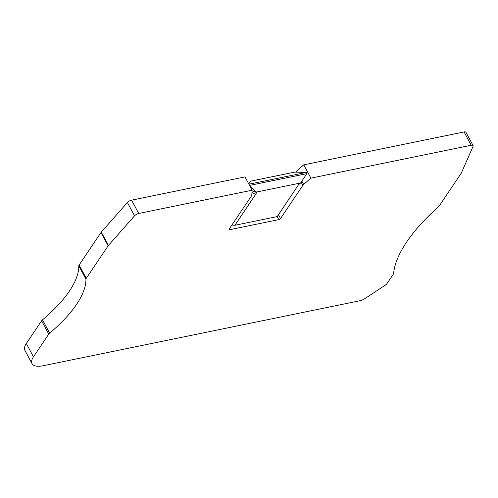 <?xml version="1.0" encoding="UTF-8"?>
<svg xmlns="http://www.w3.org/2000/svg" width="498" height="498" viewBox="0 0 498 498"><rect width="100%" height="100%" fill="white"/><g stroke="black" fill="none" stroke-linecap="round" stroke-linejoin="round"><path stroke-width="0.75" d="M359.631 300.804L43.307 365.713A22.441 8.914 -28.2 0 1 32.04 363.671A22.441 8.914 -28.2 0 1 33.472 356.829L48.748 334.114A3.741 1.488 -28.2 0 1 49.644 333.156A112.212 44.565 151.8 0 0 76.561 304.371A112.212 44.565 151.8 0 0 85.942 279.191A3.741 1.488 -28.2 0 1 86.254 278.351L108.134 245.813A3.741 1.488 -28.2 0 1 108.427 245.439L134.535 215.839A3.741 1.488 -28.2 0 1 138.718 213.48L252.125 190.205L251.789 195.129A3.741 1.488 -28.2 0 1 251.478 195.901L229.161 229.08A1.494 0.591 151.8 0 0 229.068 229.541A1.494 0.591 151.8 0 0 229.821 229.678L278.743 219.637A1.494 0.591 151.8 0 0 280.53 218.541L302.846 185.362A3.741 1.488 -28.2 0 1 303.643 184.49L310.883 178.147L471.22 145.248A3.741 1.488 -28.2 0 1 473.1 145.59A3.741 1.488 -28.2 0 1 473.063 146.375L461.335 173.024A3.741 1.488 -28.2 0 1 461.136 173.379L439.211 205.979A3.741 1.488 -28.2 0 1 438.452 206.819A157.1 62.393 151.8 0 0 393.594 273.52A3.741 1.488 -28.2 0 1 393.283 274.267L386.99 283.623A3.741 1.488 -28.2 0 1 385.352 285.13L365.308 298.352A7.482 2.969 -28.2 0 1 359.631 300.804M473.1 145.59L465.96 132.275A3.741 1.488 151.8 0 0 464.086 131.939L303.743 164.838L310.883 178.147M248.757 183.918L250.619 181.16L294.748 172.103L306.226 172.445L306.874 173.653L249.56 185.418M303.743 164.838L296.503 171.175A3.741 1.488 151.8 0 0 295.712 172.047L295.656 172.134M248.907 184.204L306.226 172.445M250.015 186.271L256.458 192.047L300.587 182.996L306.874 173.653M300.587 182.996L298.427 184.889L297.231 186.731M256.458 192.047L256.433 192.465A9.25 3.673 -28.2 0 1 255.661 194.369L234.869 225.289L277.224 216.599L297.3 186.576M234.869 225.289L231.894 225.028M32.04 363.671L24.9 350.362A22.441 8.914 151.8 0 1 26.332 343.52L41.608 320.805A3.741 1.488 151.8 0 1 42.504 319.847A112.212 44.565 -28.2 0 0 69.421 291.062A112.212 44.565 -28.2 0 0 78.802 265.876A3.741 1.488 151.8 0 1 79.114 265.036L101.001 232.504A3.741 1.488 151.8 0 1 101.293 232.124L127.401 202.524A3.741 1.488 151.8 0 1 131.584 200.165L244.991 176.896L252.125 190.205M464.086 131.939L471.22 145.248M296.503 171.175L297.038 172.171M301.844 181.129L303.643 184.49M301.141 182.175L302.846 185.362M278.482 214.725L280.53 218.541M278.743 219.637L277.125 216.618M229.354 228.8L229.821 229.678M255.661 194.369L251.982 192.34M252.081 190.865L256.433 192.465M131.584 200.165L138.718 213.48M127.401 202.524L134.535 215.839M101.293 232.124L108.427 245.439M101.001 232.504L108.134 245.813M79.114 265.036L86.254 278.351M78.802 265.876L85.942 279.191M42.504 319.847L49.644 333.156M41.608 320.805L48.748 334.114M26.332 343.52L33.472 356.829"/></g></svg>
